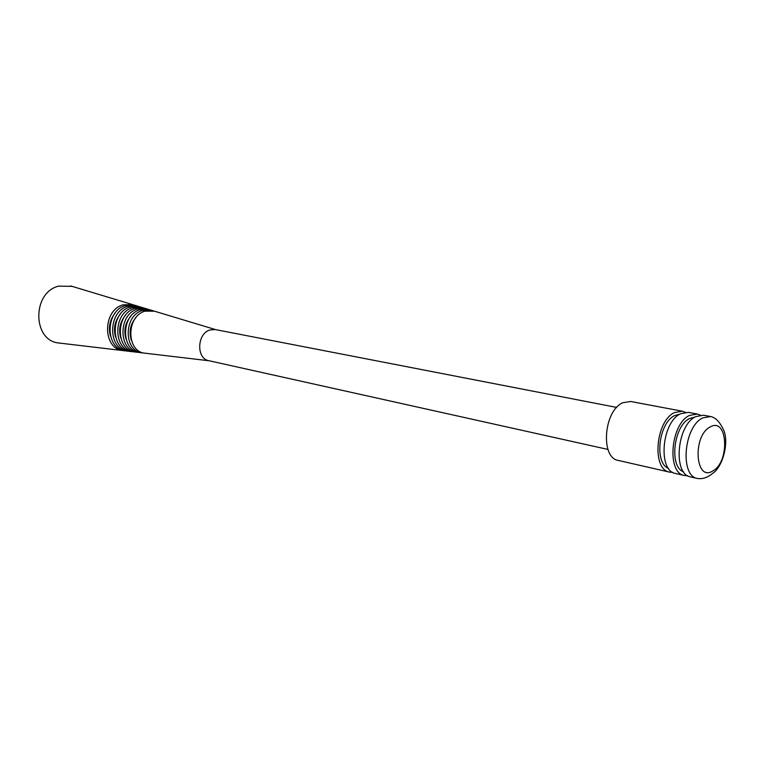 <?xml version="1.0" encoding="UTF-8"?>
<svg xmlns="http://www.w3.org/2000/svg" width="764" height="764" viewBox="0 0 764 764"><rect width="100%" height="100%" fill="white"/><g stroke="black" fill="none" stroke-linecap="round" stroke-linejoin="round"><path stroke-width="1.15" d="M124.675 350.752L122.918 350.581C102.405 348.766 102.424 310.117 123.09 304.846L132.497 304.569L134.177 305.113M60.194 343.16L58.752 342.988C32.374 340.668 32.012 292.459 58.561 286.156L72.017 286.347M129.441 351.316L127.693 351.144C107.6 349.368 107.638 311.425 127.884 306.23L137.09 305.953L138.771 306.498M126.413 350.991L125.296 350.857C104.993 349.062 105.031 310.767 125.487 305.533L135.858 305.581M134.254 351.879L132.497 351.717C112.833 349.969 112.891 312.743 132.716 307.634L141.732 307.348L143.412 307.892M131.179 351.555L130.09 351.43C110.207 349.664 110.264 312.084 130.291 306.927L140.452 306.966M139.105 352.452L137.348 352.29C118.105 350.581 118.191 314.071 137.587 309.038L146.411 308.761L148.082 309.305M135.982 352.128L134.922 351.994C115.46 350.275 115.536 313.402 135.142 308.331L145.093 308.36M144.004 353.025L142.247 352.863C123.434 351.201 123.539 315.408 142.505 310.461L151.129 310.184L152.81 310.728M140.834 352.701L139.793 352.576C120.76 350.886 120.855 314.739 140.041 309.754L149.773 309.773M607.972 449.433L208.83 360.694C196.119 358.736 196.931 333.61 209.88 329.981L215.305 329.561L616.72 407.432M145.733 353.274L144.711 353.159C126.108 351.507 126.222 316.086 144.979 311.177L154.49 311.196M672.778 472.362L669.646 472.142C651.549 469.803 655.483 420.773 674.583 412.541L682.328 411.213L685.289 412.254M669.646 472.142L618.391 460.453C600.141 458.028 603.713 410.545 622.88 402.714L630.663 401.482L682.328 411.213M668.529 468.408C653.965 463.251 658.711 422.511 674.774 415.559L679.817 414.193M687.724 475.743L684.525 475.533C666.475 473.231 670.525 423.743 689.606 415.396L697.322 414.04L700.34 415.119M684.525 475.533L675.701 473.518C657.623 471.197 661.605 421.976 680.695 413.706L688.431 412.369L697.322 414.04M683.589 471.837C668.911 466.947 673.647 425.529 689.787 418.443L694.992 417.048M695.832 416.581L703.539 415.215L710.51 416.523L702.804 417.908C683.751 426.35 679.607 476.239 697.608 478.512L690.694 476.937C672.673 474.645 676.761 424.975 695.832 416.581M131.293 340.066C128.763 331.71 130.319 324.203 135.973 317.547M126.003 339.015C123.539 330.64 125.115 323.105 130.711 316.401M120.75 337.955C118.372 329.57 119.948 322.016 125.477 315.274M115.545 336.895C113.244 328.51 114.82 320.947 120.273 314.176M110.379 335.816C108.173 327.46 109.749 319.887 115.106 313.106M710.262 426.933C727.796 416.628 730.107 462.22 712.707 470.996C695.144 482.285 692.327 435.49 710.262 426.933M132.497 304.569L70.632 285.927M137.09 305.953L134.789 305.256M141.732 307.348L139.411 306.651M146.411 308.761L144.062 308.054M151.129 310.184L148.77 309.468M215.744 329.647L153.507 310.9M697.608 478.512C702.784 479.181 707.712 477.519 712.411 473.527C722.811 467.358 729.973 440.895 722.839 428.461C719.249 421.308 715.142 417.325 710.51 416.523M209.26 360.789L144.711 353.159M142.247 352.863L139.793 352.576M137.348 352.29L134.922 351.994M132.497 351.717L130.09 351.43M127.693 351.144L125.296 350.857M122.918 350.581L58.752 342.988"/></g></svg>
